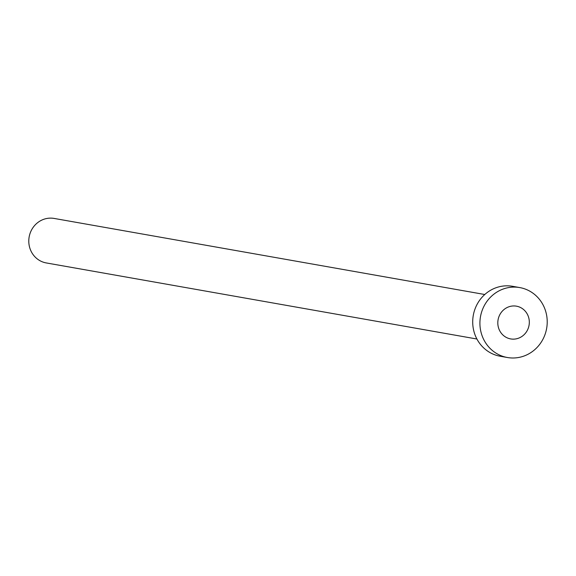 <?xml version="1.0" encoding="UTF-8"?>
<svg xmlns="http://www.w3.org/2000/svg" width="576" height="576" viewBox="0 0 576 576"><rect width="100%" height="100%" fill="white"/><g stroke="black" fill="none" stroke-linecap="round" stroke-linejoin="round"><path stroke-width="0.86" d="M515.412 338.99A16.625 15.725 100 0 0 529.315 322.783A16.625 15.725 100 0 0 516.456 306.173A16.625 15.725 100 0 0 511.718 306.101A16.625 15.725 100 0 0 497.815 322.301A16.625 15.725 100 0 0 510.674 338.918A16.625 15.725 100 0 0 515.412 338.99M476.906 339.012L46.274 262.937A22.594 21.377 -80 0 1 28.8 240.35A22.594 21.377 -80 0 1 47.7 218.333A22.594 21.377 -80 0 1 54.137 218.434L484.769 294.509M507.384 357.509L500.177 356.234A35.51 33.595 -80 0 1 472.723 320.753A35.51 33.595 -80 0 1 502.416 286.15A35.51 33.595 -80 0 1 512.532 286.301L519.739 287.575A35.51 33.595 -80 0 1 547.2 323.064A35.51 33.595 -80 0 1 517.507 357.667A35.51 33.595 -80 0 1 507.384 357.509A35.51 33.595 -80 0 1 479.93 322.027A35.51 33.595 -80 0 1 509.623 287.417A35.51 33.595 -80 0 1 519.739 287.575"/></g></svg>
